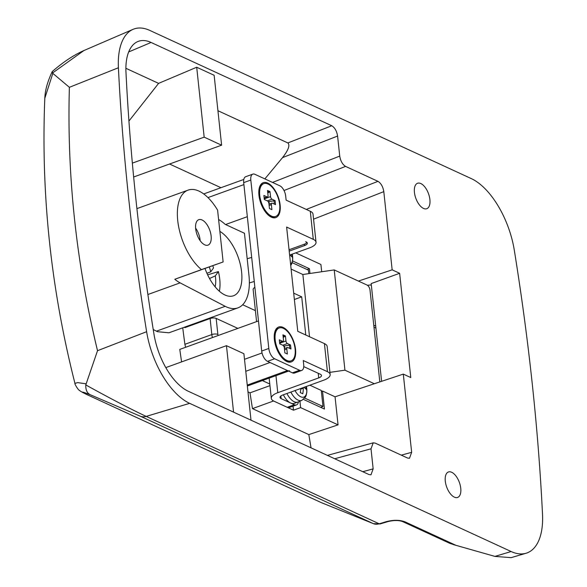 <?xml version="1.0" encoding="UTF-8"?>
<svg xmlns="http://www.w3.org/2000/svg" width="587" height="587" viewBox="0 0 587 587"><rect width="100%" height="100%" fill="white"/><g stroke="black" fill="none" stroke-linecap="round" stroke-linejoin="round"><path stroke-width="0.88" d="M200.152 240.677A13.53 6.743 70.1 0 0 200.086 239.951A13.53 6.743 70.1 0 0 195.603 228.108M195.669 228.842A13.53 6.743 70.1 0 0 207.996 245.124A13.53 6.743 70.1 0 0 211.115 235.959A13.53 6.743 70.1 0 0 198.788 219.677A13.53 6.743 70.1 0 0 195.669 228.842M451.697 472.278A13.53 6.743 -109.9 0 1 460.245 485.361A13.53 6.743 -109.9 0 1 457.625 497.438A13.53 6.743 -109.9 0 1 454.353 497.145A13.53 6.743 -109.9 0 1 445.797 484.062A13.53 6.743 -109.9 0 1 448.417 471.985A13.53 6.743 -109.9 0 1 451.697 472.278M420.835 183.562A13.53 6.743 70.1 0 0 417.562 183.261A13.53 6.743 70.1 0 0 414.943 195.339A13.53 6.743 70.1 0 0 423.498 208.422A13.53 6.743 70.1 0 0 426.771 208.715A13.53 6.743 70.1 0 0 429.391 196.638A13.53 6.743 70.1 0 0 420.835 183.562M153.229 329.527L157.492 331.706L168.983 332.792L237.882 307.882A48.017 23.935 70.1 0 0 248.954 275.354L244.456 233.252L225.217 224.381A48.017 23.935 70.1 0 0 218.599 219.509M174.779 279.265L201.473 269.616A44.964 22.416 -109.9 0 1 178.345 225.026A44.964 22.416 -109.9 0 1 188.104 190.115A44.964 22.416 -109.9 0 1 217.594 210.139L223.133 261.956L174.779 279.265A44.964 22.416 70.1 0 0 180.114 282.861L225.195 306.311A48.017 23.935 70.1 0 0 226.266 306.832A48.017 23.935 70.1 0 0 237.882 307.882M219.868 231.373A35.139 17.515 -109.9 0 1 240.633 265.874A35.139 17.515 -109.9 0 1 233.501 295.767A35.139 17.515 -109.9 0 1 224.997 295.004A35.139 17.515 -109.9 0 1 205.017 268.508M169.562 164.015L220.961 187.708M295.731 252.865L320.906 264.473L321.691 271.759M358.4 281.07L392.16 269.844L399.637 273.293L410.775 377.551L403.298 374.11L411.656 452.313L409.484 458.271L407.539 458.029L375.137 443.09L373.193 442.847L371.013 448.806L334.707 458.755M306.282 209.427L377.969 181.339C381.029 183.232 382.966 186.666 383.803 191.641L392.16 269.844M269.785 384.008L262.352 380.581M247.985 391.911L250.018 392.85A1514.731 1178.204 -65.3 0 0 252.476 408.618L273.549 400.98L293.485 410.181L293.052 406.167M311.044 447.844L308.821 434.593L338.053 424.871L335.052 396.805L322.52 391.023L321.375 391.434M403.298 374.11L335.052 396.805M185.602 347.291L184.898 344.334A1514.731 1178.204 114.7 0 1 182.74 327.817M258.471 320.935L179.776 349.397A1514.731 1178.204 -65.3 0 0 181.596 361.893M252.476 408.618L308.821 434.593M125.897 68.297L158.607 83.369L196.704 67.241L214.145 75.283L221.615 145.187L204.173 137.153L196.704 67.241M217.931 110.716L287.857 142.949L331.758 125.743C334.817 127.628 336.762 131.07 337.591 136.045L282.545 157.617L264.854 178.896M362.795 471.699L373.156 468.866L370.984 474.824L369.04 474.582L188.361 391.294A52.368 26.107 -109.9 0 1 153.948 334.003A1514.717 755.065 -109.9 0 1 125.978 72.326A52.368 26.107 -109.9 0 1 137.681 41.611A52.368 26.107 -109.9 0 1 151.079 42.462L331.758 125.743M158.607 83.369L128.942 121.039M282.545 157.617C288.437 150.001 290.205 145.114 287.857 142.949M373.156 468.866L371.013 448.806M272.529 182.432L339.734 156.098L337.591 136.045M339.734 156.098C340.563 161.073 342.507 164.514 345.567 166.4L284.02 190.518M377.969 181.339L345.567 166.4M542.513 514.183A65.48 32.637 -109.9 0 1 526.033 553.255A65.48 32.637 -109.9 0 1 511.13 551.523L189.645 403.342A65.48 32.637 -109.9 0 1 146.618 331.699A1527.829 761.603 -109.9 0 1 118.405 67.754A65.48 32.637 -109.9 0 1 133.036 29.35A65.48 32.637 -109.9 0 1 149.788 30.414L471.273 178.595A65.48 32.637 -109.9 0 1 514.307 250.238A1527.829 761.603 -109.9 0 1 542.513 514.183M381.609 381.323L371.167 283.587L399.637 273.293M526.033 553.255L511.13 557.65L494.914 556.403L511.13 551.523M455.916 545.308L450.082 543.467L402.792 521.667A4.366 3.397 114.7 0 1 402.785 521.667A4.366 3.397 114.7 0 0 404.861 521.777L455.916 545.308L494.914 556.403M52.463 73.067L52.294 71.511C63.176 62.039 73.713 55.053 83.904 50.555L52.463 73.067L69.383 87.309C66.874 175.388 76.259 263.181 97.53 350.688L85.79 384.925C105.256 395.763 131.202 409.462 146.207 416.403L189.645 403.342M90.493 396.232L321.507 502.714L373.347 523.633L140.352 416.234L90.163 394.691C79.913 390.81 80.023 391.324 90.493 396.232A13.097 10.184 -65.3 0 1 90.141 396.078C84.212 393.415 80.617 391.492 79.362 390.318C78.497 390.428 74.402 383.803 74.938 383.362L77.704 382.621L85.959 383.803M52.793 73.485L44.81 98.264C45.089 93.935 45.426 86.326 52.17 71.68M85.79 384.925C85.607 389.878 87.067 393.136 90.163 394.691M306.399 242.035L306.451 242.512A4.366 1.673 173.9 0 1 304.602 244.126L289.053 249.746M306.451 242.512A4.366 1.673 173.9 0 0 305.673 241.69L306.172 241.917A6.545 2.509 173.9 0 1 307.346 243.157A6.545 2.509 173.9 0 1 304.572 245.571L304.418 244.192M225.569 224.542L247.332 216.676M367.477 285.297A8.732 3.339 -6.1 0 1 371.314 285.011M223.133 261.956L201.473 269.616M299.92 401.192L300.603 407.613L338.053 424.871M300.603 407.613L293.485 410.181M245.777 371.278L270.02 362.509L287.461 370.544A8.732 4.351 70.1 0 0 289.574 370.735M250.018 392.85L269.954 385.637M140.352 416.234A13.097 10.184 -65.3 0 0 146.207 416.403L379.202 523.802L386.642 521.564A4.366 2.26 73.3 0 0 387.655 521.674L387.655 521.674C393.804 520.133 398.852 520.133 402.792 521.667M292.568 260.936L309.444 268.721L307.126 269.558M322.52 391.023L324.442 409.073L303.464 399.395M233.56 412.133L226.457 345.67L243.898 353.712L251.001 420.175M165.798 367.609L226.457 345.67M133.653 176.995L221.615 145.187M132.354 163.12L204.173 137.153M309.444 268.721L309.958 273.469M184.78 327.084L184.839 327.663L210.109 318.528A4.366 1.673 -6.1 0 1 216.155 318.389L217.872 334.429A4.366 2.179 70.1 0 0 218.078 335.544M237.86 328.39L216.155 318.389M255.404 310.626L242.658 304.756M293.691 293.148L301.703 296.839L294.366 299.495M254.266 281.533A21.829 8.35 173.9 0 0 249.358 282.978M256.578 321.625L253.158 289.64A8.732 3.339 -6.1 0 1 254.883 287.337M247.186 258.779A21.829 8.35 -6.1 0 1 251.691 257.473M291.123 269.088L302.87 274.503L334.223 269.925L367.11 285.084A4.366 2.179 70.1 0 1 370.03 290.242L379.826 381.91M329.931 372.371L344.936 370.177L374.345 383.737M301.703 296.839L305.783 335.008M302.87 274.503L309.518 336.733M334.223 269.925L344.936 370.177M267.716 183.078A18.549 9.245 -109.9 0 1 280.124 204.995A18.549 9.245 -109.9 0 1 271.355 217.161A18.549 9.245 -109.9 0 1 269.697 216.199A18.549 9.245 -109.9 0 1 259.373 187.649A18.549 9.245 -109.9 0 1 267.716 183.078M283.139 327.436A18.549 9.245 70.1 0 0 274.804 332.015A18.549 9.245 70.1 0 0 285.128 360.557A18.549 9.245 70.1 0 0 286.786 361.519A18.549 9.245 70.1 0 0 295.555 349.36A18.549 9.245 70.1 0 0 283.139 327.436M301.674 370.463L294.557 373.031A8.732 4.351 -109.9 0 1 292.443 372.84L299.561 370.272A8.732 4.351 70.1 0 0 301.674 370.463A8.732 4.351 70.1 0 0 303.692 364.549L303.259 360.535L327.429 371.674A15.277 5.848 -6.1 0 1 330.165 374.557A15.277 5.848 -6.1 0 1 323.694 380.2L282.773 395A6.545 2.509 173.9 0 0 279.999 397.421A6.545 2.509 173.9 0 0 281.166 398.654L294.373 404.737A8.732 4.351 70.1 0 0 296.486 404.927L289.369 407.503A8.732 4.351 -109.9 0 1 287.256 407.312L274.048 401.229A15.277 5.848 -6.1 0 1 271.311 398.346A15.277 5.848 -6.1 0 1 277.783 392.703L318.712 377.903A6.545 2.509 173.9 0 0 321.485 375.482A6.545 2.509 173.9 0 0 320.311 374.249L303.736 366.611M320.671 407.327L322.989 406.49L321.272 390.45L309.877 385.197M296.486 404.927A8.732 4.351 70.1 0 0 298.46 401.824M304.756 398.089L322.989 406.49M330.165 374.557L327.164 346.484A15.277 5.848 173.9 0 0 324.428 343.608L297.77 331.317L286.625 227.059L313.289 239.349A15.277 5.848 -6.1 0 1 316.026 242.226A15.277 5.848 -6.1 0 1 309.554 247.868L289.618 255.074M299.561 370.272L274.65 358.789L267.533 361.357A8.732 4.351 -109.9 0 1 261.692 351.041L243.693 182.623A8.732 4.351 -109.9 0 1 245.704 176.709L252.821 174.134A8.732 4.351 70.1 0 0 250.81 180.048L243.693 182.623M261.692 351.041L268.809 348.465L250.81 180.048M267.533 361.357L292.443 372.84M289.2 251.133L304.572 245.571M308.791 273.637L308.417 270.152L292.179 262.668M316.026 242.226L313.025 214.16A15.277 5.848 173.9 0 0 310.288 211.276L286.118 200.138L285.693 196.124A8.732 4.351 70.1 0 0 279.852 185.808L254.934 174.324A8.732 4.351 70.1 0 0 252.821 174.134M268.809 348.465A8.732 4.351 70.1 0 0 274.65 358.789M284.666 360.227A17.463 8.702 70.1 0 0 285.788 360.836A17.463 8.702 70.1 0 0 290.015 361.218L291.079 360.836A17.463 8.702 70.1 0 0 294.461 345.251A17.463 8.702 70.1 0 0 283.426 328.375A17.463 8.702 70.1 0 0 279.207 327.994A17.463 8.702 70.1 0 0 275.824 343.571A17.463 8.702 70.1 0 0 286.852 360.455A17.463 8.702 70.1 0 0 291.079 360.836M283.675 346.044L290.536 344.995L290.961 349.001L287.85 347.57A2.179 1.086 70.1 0 0 287.322 347.519A2.179 1.086 70.1 0 0 286.816 349.001L287.351 354.012L284.856 352.86L284.321 347.849A2.179 1.086 70.1 0 0 282.861 345.273L279.75 343.835L279.324 339.822L282.435 341.26A2.179 1.086 70.1 0 0 282.963 341.304A2.179 1.086 70.1 0 0 283.47 339.829L282.934 334.817L285.421 335.962L285.957 340.981A2.179 1.086 70.1 0 0 287.417 343.556L282.787 345.229M290.536 344.995L287.417 343.556M279.207 327.994L278.135 328.382A17.463 8.702 70.1 0 0 274.665 332.558M289.464 345.376L289.795 348.465M284.438 346.125L284.688 348.473M279.713 343.483L280.05 342.36M283.213 337.474L285.421 335.962M283.029 335.742L284.357 336.351M269.242 215.869A17.463 8.702 70.1 0 0 270.358 216.478A17.463 8.702 70.1 0 0 274.584 216.86L275.655 216.471A17.463 8.702 70.1 0 0 279.03 200.893A17.463 8.702 70.1 0 0 268.002 184.01A17.463 8.702 70.1 0 0 263.776 183.636A17.463 8.702 70.1 0 0 260.393 199.213A17.463 8.702 70.1 0 0 271.429 216.089A17.463 8.702 70.1 0 0 275.655 216.471M268.244 201.686L275.105 200.629L275.53 204.643L272.419 203.205A2.179 1.086 70.1 0 0 271.891 203.161A2.179 1.086 70.1 0 0 271.385 204.636L271.92 209.647L269.433 208.502L268.897 203.491A2.179 1.086 70.1 0 0 267.437 200.908L264.319 199.477L263.893 195.464L267.012 196.902A2.179 1.086 70.1 0 0 267.533 196.946A2.179 1.086 70.1 0 0 268.039 195.471L267.503 190.459L269.998 191.604L270.534 196.616A2.179 1.086 70.1 0 0 271.994 199.198L267.356 200.871M275.105 200.629L271.994 199.198M263.776 183.636L262.705 184.017A17.463 8.702 70.1 0 0 259.234 188.2M274.041 201.018L274.371 204.107M269.007 201.767L269.264 204.107M264.282 199.118L264.627 198.002M267.789 193.108L269.998 191.604M267.606 191.377L268.927 191.993M286.911 393.503A15.277 7.616 70.1 0 0 294.197 401.728A15.277 7.616 70.1 0 0 297.888 402.066A15.277 7.616 70.1 0 0 298.108 401.978L301.857 400.356A15.035 7.492 -109.9 0 1 298.013 400.114A15.035 7.492 -109.9 0 1 290.873 392.072M297.888 402.066L294.329 403.35A15.277 7.616 -109.9 0 1 290.638 403.02A15.277 7.616 -109.9 0 1 283.352 394.787M295.041 390.56A12.613 6.288 70.1 0 0 300.771 396.805A12.613 6.288 70.1 0 0 306.737 388.535A12.613 6.288 70.1 0 0 306.407 386.451M305.871 386.642A28.125 25.828 158.2 0 1 305.937 387.207A28.125 25.828 158.2 0 1 306.069 389.225A28.293 10.83 173.9 0 0 303.912 387.361M300.727 389.144L303.288 388.22A28.293 22.005 114.7 0 1 302.789 393.782A28.125 3.375 -163.9 0 0 300.295 392.63A28.293 22.005 -65.3 0 0 300.764 388.491M290.602 264.238A12.613 6.288 70.1 0 0 292.59 256.211A12.613 6.288 70.1 0 0 292.267 254.12M291.732 254.318A28.125 25.828 158.2 0 1 291.798 254.875A28.125 25.828 158.2 0 1 291.93 256.893A28.293 10.83 173.9 0 0 289.765 255.029M209.53 278.509L215.334 275.861A26.195 13.053 -109.9 0 1 215.158 286.86M215.334 275.861L218.408 271.59L208.326 274.635M218.408 271.59A33.613 16.759 -109.9 0 1 219.369 291.233M212.765 265.698A26.195 13.053 -109.9 0 1 213.529 267.943L210.711 271.854A18.769 9.355 -109.9 0 0 209.288 266.96M206.925 273.271L210.711 271.854M156.421 331.178L225.195 306.311M383.803 191.641L313.561 219.164M401.295 455.152L411.656 452.313M128.685 51.942L151.079 42.462M147.895 294.52L180.114 282.861M69.383 87.309L118.405 67.754M97.53 350.688L146.618 331.699M386.642 521.564C393.598 519.833 399.666 519.906 404.861 521.777M90.141 396.078L321.155 502.56A13.097 10.184 -65.3 0 0 321.507 502.714A4.366 2.744 112 0 0 321.581 502.743A4.366 2.744 112 0 0 321.661 502.773M321.155 502.56L373.42 523.663A4.366 2.744 112 0 1 373.347 523.633A13.097 10.184 -65.3 0 0 379.202 523.802A4.366 2.26 73.3 0 0 380.215 523.912L387.655 521.674M244.5 359.31L262.029 352.97M247.252 385.087L287.461 370.544M243.906 184.597L207.974 197.592M380.215 523.912L373.42 523.663A4.366 2.744 112 0 0 373.545 523.707M184.89 344.305L211.819 334.568L210.109 318.528M375.922 328.089L373.978 327.194M212.457 337.576A8.732 4.351 -109.9 0 1 211.819 334.568A4.366 1.673 173.9 0 1 217.872 334.429M318.712 377.903L318.22 373.288M277.783 392.703L275.963 375.658M281.166 398.654L280.88 395.961M327.429 371.674L324.428 343.608M313.289 239.349L310.288 211.276M287.256 407.312L294.373 404.737M279.786 343.212L285.957 340.981M286.816 349.001L284.534 349.823M279.588 342.294L282.435 341.26M264.363 198.846L270.534 196.616M271.385 204.636L269.11 205.465M264.157 197.929L267.012 196.902M453.487 544.619L459.166 546.24M83.912 50.548L133.036 29.35M74.938 383.362C50.966 288.914 40.921 193.879 44.81 98.264M327.407 455.387L373.193 442.847M136.918 208.627L188.104 190.115M247.354 386.004L288.621 371.079M203.726 193.937L243.796 179.446M373.765 325.213L375.709 326.108M271.311 398.346L269.154 378.123M279.61 342.522L282.963 341.304M284.401 348.575L287.322 347.519M264.179 198.157L267.533 196.946M268.971 204.217L271.891 203.161M301.857 400.356L305.556 396.856L306.157 395.477L306.847 392.065L306.421 386.444M290.748 265.581L292.018 263.145L292.708 259.733L292.275 254.12"/></g></svg>
